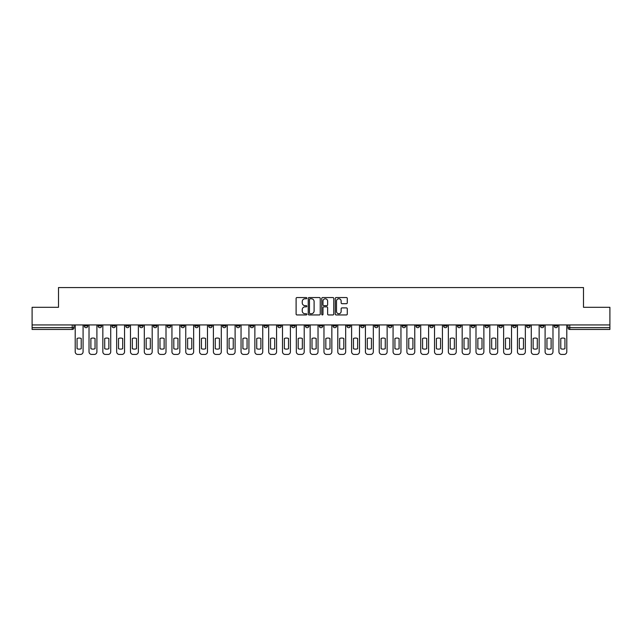 <?xml version="1.0" encoding="UTF-8"?>
<svg xmlns="http://www.w3.org/2000/svg" width="642" height="642" viewBox="0 0 642 642"><rect width="100%" height="100%" fill="white"/><g stroke="black" fill="none" stroke-linecap="round" stroke-linejoin="round"><path stroke-width="0.96" d="M306.828 298.161A0.61 0.61 0 0 0 306.218 297.551L296.981 297.551A0.867 0.867 0 0 0 296.106 298.426L296.106 314.074A0.867 0.867 0 0 0 296.981 314.949L306.218 314.949A0.61 0.61 0 0 0 306.828 314.339A0.61 0.61 0 0 0 306.218 313.729L305.022 313.729A2.785 2.785 0 0 1 302.238 310.945L302.238 309.645A2.785 2.785 0 0 1 305.022 306.86L306.218 306.86A0.61 0.61 0 0 0 306.828 306.25A0.61 0.61 0 0 0 306.218 305.64L305.022 305.64A2.785 2.785 0 0 1 302.238 302.855L302.238 301.555A2.785 2.785 0 0 1 305.022 298.771L306.218 298.771A0.61 0.61 0 0 0 306.828 298.161M540.355 324.94L540.355 325.919L543.902 325.919A1.774 1.774 0 0 1 542.129 327.685A1.774 1.774 0 0 1 540.355 325.919L540.355 324.94M457.433 324.94L457.433 325.919L460.98 325.919A1.774 1.774 0 0 1 459.207 327.685A1.774 1.774 0 0 1 457.433 325.919L457.433 324.94M443.614 324.94L443.614 325.919L447.153 325.919A1.774 1.774 0 0 1 445.387 327.685A1.774 1.774 0 0 1 443.614 325.919L443.614 324.94M360.692 324.94L360.692 325.919L364.231 325.919A1.774 1.774 0 0 1 362.465 327.685A1.774 1.774 0 0 1 360.692 325.919L360.692 324.94M346.873 324.94L346.873 325.919L350.412 325.919A1.774 1.774 0 0 1 348.638 327.685A1.774 1.774 0 0 1 346.873 325.919L346.873 324.94M333.046 324.94L333.046 325.919L336.593 325.919A1.774 1.774 0 0 1 334.819 327.685A1.774 1.774 0 0 1 333.046 325.919L333.046 324.94M305.407 324.94L305.407 325.919L308.954 325.919A1.774 1.774 0 0 1 307.181 327.685A1.774 1.774 0 0 1 305.407 325.919L305.407 324.94M277.769 325.919L277.769 324.94L277.769 325.919A1.774 1.774 0 0 0 279.535 327.685A1.774 1.774 0 0 1 277.769 325.919L281.308 325.919A1.774 1.774 0 0 1 279.535 327.685A1.774 1.774 0 0 0 281.308 325.919L281.308 324.94L281.308 325.919M263.95 325.919L263.95 324.94L263.95 325.919A1.774 1.774 0 0 0 265.716 327.685A1.774 1.774 0 0 1 263.95 325.919L267.489 325.919A1.774 1.774 0 0 1 265.716 327.685M250.123 325.919L250.123 324.94L250.123 325.919A1.774 1.774 0 0 0 251.897 327.685A1.774 1.774 0 0 1 250.123 325.919L253.67 325.919A1.774 1.774 0 0 1 251.897 327.685A1.774 1.774 0 0 0 253.67 325.919L253.67 324.94L253.67 325.919M236.304 324.94L236.304 325.919L239.851 325.919A1.774 1.774 0 0 1 238.078 327.685A1.774 1.774 0 0 1 236.304 325.919L236.304 324.94M222.485 324.94L222.485 325.919L226.032 325.919A1.774 1.774 0 0 1 224.259 327.685A1.774 1.774 0 0 1 222.485 325.919L222.485 324.94M208.666 324.94L208.666 325.919L212.205 325.919A1.774 1.774 0 0 1 210.44 327.685A1.774 1.774 0 0 1 208.666 325.919L208.666 324.94M194.847 325.919L194.847 324.94L194.847 325.919A1.774 1.774 0 0 0 196.613 327.685A1.774 1.774 0 0 1 194.847 325.919L198.386 325.919A1.774 1.774 0 0 1 196.613 327.685M167.201 325.919L167.201 324.94L167.201 325.919A1.774 1.774 0 0 0 168.974 327.685A1.774 1.774 0 0 1 167.201 325.919L170.748 325.919A1.774 1.774 0 0 1 168.974 327.685A1.774 1.774 0 0 0 170.748 325.919L170.748 324.94L170.748 325.919M153.382 325.919L153.382 324.94L153.382 325.919A1.774 1.774 0 0 0 155.155 327.685A1.774 1.774 0 0 1 153.382 325.919L156.929 325.919A1.774 1.774 0 0 1 155.155 327.685A1.774 1.774 0 0 0 156.929 325.919L156.929 324.94L156.929 325.919M139.563 325.919L139.563 324.94L139.563 325.919A1.774 1.774 0 0 0 141.336 327.685A1.774 1.774 0 0 1 139.563 325.919L143.11 325.919A1.774 1.774 0 0 1 141.336 327.685A1.774 1.774 0 0 0 143.11 325.919L143.11 324.94L143.11 325.919M125.744 325.919L125.744 324.94L125.744 325.919A1.774 1.774 0 0 0 127.517 327.685A1.774 1.774 0 0 1 125.744 325.919L129.283 325.919A1.774 1.774 0 0 1 127.517 327.685M111.925 325.919L111.925 324.94L111.925 325.919A1.774 1.774 0 0 0 113.69 327.685A1.774 1.774 0 0 1 111.925 325.919L115.464 325.919A1.774 1.774 0 0 1 113.69 327.685A1.774 1.774 0 0 0 115.464 325.919L115.464 324.94L115.464 325.919M98.098 325.919L98.098 324.94L98.098 325.919A1.774 1.774 0 0 0 99.871 327.685A1.774 1.774 0 0 1 98.098 325.919L101.645 325.919A1.774 1.774 0 0 1 99.871 327.685A1.774 1.774 0 0 0 101.645 325.919L101.645 324.94L101.645 325.919M346.415 303.682A0.867 0.867 0 0 0 347.282 302.815L347.282 298.426A0.867 0.867 0 0 0 346.415 297.551L336.151 297.551A0.867 0.867 0 0 0 335.284 298.426L335.284 314.074A0.867 0.867 0 0 0 336.151 314.949L346.415 314.949A0.867 0.867 0 0 0 347.282 314.074L347.282 308.77A0.867 0.867 0 0 0 346.415 307.903L342.025 307.903A0.867 0.867 0 0 0 341.151 308.77L341.151 311.402A2.327 2.327 0 0 1 338.824 313.729A2.327 2.327 0 0 1 336.504 311.402L336.504 301.098A2.327 2.327 0 0 1 338.824 298.771A2.327 2.327 0 0 1 341.151 301.098L341.151 302.815A0.867 0.867 0 0 0 342.025 303.682L346.415 303.682M32.1 324.94L32.1 307.309L58.502 307.309L58.502 287.56L583.498 287.56L583.498 307.309L609.9 307.309L609.9 324.94L32.1 324.94L32.1 327.685L74.007 327.685L74.007 324.94L74.007 327.685A1.774 1.774 0 0 1 72.233 329.458L32.1 329.458L32.1 327.685M320.238 298.426A0.867 0.867 0 0 0 319.371 297.551L309.107 297.551A0.867 0.867 0 0 0 308.24 298.426L308.24 314.074A0.867 0.867 0 0 0 309.107 314.949L319.371 314.949A0.867 0.867 0 0 0 320.238 314.074L320.238 298.426M322.629 297.551L332.893 297.551A0.867 0.867 0 0 1 333.76 298.426L333.76 314.074A0.867 0.867 0 0 1 332.893 314.949L328.503 314.949A0.867 0.867 0 0 1 327.629 314.074L327.629 307.727A0.867 0.867 0 0 0 326.762 306.86L323.849 306.86A0.867 0.867 0 0 0 322.982 307.727L322.982 314.339A0.61 0.61 0 0 1 322.372 314.949A0.61 0.61 0 0 1 321.762 314.339L321.762 298.426A0.867 0.867 0 0 1 322.629 297.551M567.993 324.94L567.993 327.685L609.9 327.685L609.9 329.458L569.767 329.458A1.774 1.774 0 0 1 567.993 327.685A1.774 1.774 0 0 0 569.767 329.458L569.767 324.94M609.9 324.94L609.9 327.685M557.721 324.94L557.721 325.919A1.774 1.774 0 0 1 555.948 327.685A1.774 1.774 0 0 1 554.174 325.919L557.721 325.919M554.174 324.94L554.174 325.919M543.902 324.94L543.902 325.919A1.774 1.774 0 0 1 542.129 327.685M530.075 324.94L530.075 325.919A1.774 1.774 0 0 1 528.31 327.685A1.774 1.774 0 0 1 526.536 325.919L530.075 325.919M526.536 324.94L526.536 325.919M516.256 324.94L516.256 325.919A1.774 1.774 0 0 1 514.483 327.685A1.774 1.774 0 0 1 512.717 325.919L516.256 325.919M512.717 324.94L512.717 325.919M502.437 324.94L502.437 325.919A1.774 1.774 0 0 1 500.664 327.685A1.774 1.774 0 0 1 498.89 325.919A1.774 1.774 0 0 0 500.664 327.685M498.89 324.94L498.89 325.919L502.437 325.919M488.618 324.94L488.618 325.919A1.774 1.774 0 0 1 486.845 327.685A1.774 1.774 0 0 1 485.071 325.919L488.618 325.919M485.071 324.94L485.071 325.919M474.799 324.94L474.799 325.919A1.774 1.774 0 0 1 473.026 327.685A1.774 1.774 0 0 1 471.252 325.919L474.799 325.919M471.252 324.94L471.252 325.919M460.98 324.94L460.98 325.919M447.153 324.94L447.153 325.919L447.153 324.94M433.334 324.94L433.334 325.919A1.774 1.774 0 0 1 431.56 327.685A1.774 1.774 0 0 1 429.795 325.919L433.334 325.919M429.795 324.94L429.795 325.919M419.515 324.94L419.515 325.919A1.774 1.774 0 0 1 417.741 327.685A1.774 1.774 0 0 1 415.968 325.919L419.515 325.919M415.968 324.94L415.968 325.919M405.696 324.94L405.696 325.919A1.774 1.774 0 0 1 403.922 327.685A1.774 1.774 0 0 1 402.149 325.919L405.696 325.919M402.149 324.94L402.149 325.919M391.877 324.94L391.877 325.919A1.774 1.774 0 0 1 390.103 327.685A1.774 1.774 0 0 1 388.33 325.919L391.877 325.919M388.33 324.94L388.33 325.919M378.05 324.94L378.05 325.919A1.774 1.774 0 0 1 376.284 327.685A1.774 1.774 0 0 1 374.511 325.919L378.05 325.919M374.511 324.94L374.511 325.919M364.231 324.94L364.231 325.919A1.774 1.774 0 0 1 362.465 327.685M350.412 324.94L350.412 325.919M336.593 325.919L336.593 324.94L336.593 325.919A1.774 1.774 0 0 1 334.819 327.685M322.774 324.94L322.774 325.919A1.774 1.774 0 0 1 321 327.685A1.774 1.774 0 0 1 319.226 325.919A1.774 1.774 0 0 0 321 327.685A1.774 1.774 0 0 0 322.774 325.919L319.226 325.919L319.226 324.94M308.954 325.919L308.954 324.94L308.954 325.919A1.774 1.774 0 0 1 307.181 327.685M295.127 324.94L295.127 325.919A1.774 1.774 0 0 1 293.362 327.685A1.774 1.774 0 0 1 291.588 325.919A1.774 1.774 0 0 0 293.362 327.685M291.588 324.94L291.588 325.919L295.127 325.919M267.489 324.94L267.489 325.919L267.489 324.94M239.851 325.919L239.851 324.94L239.851 325.919A1.774 1.774 0 0 1 238.078 327.685M226.032 325.919L226.032 324.94L226.032 325.919A1.774 1.774 0 0 1 224.259 327.685M212.205 325.919L212.205 324.94L212.205 325.919A1.774 1.774 0 0 1 210.44 327.685M198.386 324.94L198.386 325.919L198.386 324.94M184.567 325.919L184.567 324.94L184.567 325.919A1.774 1.774 0 0 1 182.793 327.685A1.774 1.774 0 0 1 181.02 325.919L184.567 325.919A1.774 1.774 0 0 1 182.793 327.685M181.02 324.94L181.02 325.919M129.283 324.94L129.283 325.919L129.283 324.94M87.826 324.94L87.826 325.919A1.774 1.774 0 0 1 86.052 327.685A1.774 1.774 0 0 1 84.279 325.919A1.774 1.774 0 0 0 86.052 327.685A1.774 1.774 0 0 0 87.826 325.919L87.826 324.94M84.279 324.94L84.279 325.919L87.826 325.919M72.233 324.94L72.233 329.458A1.774 1.774 0 0 0 74.007 327.685M310.062 298.771A0.61 0.61 0 0 0 309.46 299.381L309.46 313.119A0.61 0.61 0 0 0 310.062 313.729L311.322 313.729A2.785 2.785 0 0 0 314.107 310.945L314.107 301.555A2.785 2.785 0 0 0 311.322 298.771L310.062 298.771M327.629 301.138A2.327 2.327 0 0 0 325.301 298.811A2.327 2.327 0 0 0 322.982 301.138L322.982 304.773A0.867 0.867 0 0 0 323.849 305.64L326.762 305.64A0.867 0.867 0 0 0 327.629 304.773L327.629 301.138M77.064 338.462L77.064 348.718A5.537 5.537 139.8 0 0 81.221 348.718L81.221 338.462A5.537 5.537 139.8 0 0 77.064 338.462M75.202 324.94L75.202 351.784A2.656 2.656 139.8 0 0 77.859 354.44L80.427 354.44A2.656 2.656 139.8 0 0 83.083 351.784L83.083 324.94M90.883 338.462L90.883 348.718A5.537 5.537 139.8 0 0 95.048 348.718L95.048 338.462A5.537 5.537 139.8 0 0 90.883 338.462M89.021 324.94L89.021 351.784A2.656 2.656 139.8 0 0 91.678 354.44L94.246 354.44A2.656 2.656 139.8 0 0 96.902 351.784L96.902 324.94M104.702 338.462L104.702 348.718A5.537 5.537 139.8 0 0 108.867 348.718L108.867 338.462A5.537 5.537 139.8 0 0 104.702 338.462M102.84 324.94L102.84 351.784A2.656 2.656 139.8 0 0 105.497 354.44L108.065 354.44A2.656 2.656 139.8 0 0 110.729 351.784L110.729 324.94M118.521 338.462L118.521 348.718A5.537 5.537 139.8 0 0 122.686 348.718L122.686 338.462A5.537 5.537 139.8 0 0 118.521 338.462M116.659 324.94L116.659 351.784A2.656 2.656 139.8 0 0 119.316 354.44L121.892 354.44A2.656 2.656 139.8 0 0 124.548 351.784L124.548 324.94M132.34 338.462L132.34 348.718A5.537 5.537 139.8 0 0 136.505 348.718L136.505 338.462A5.537 5.537 139.8 0 0 132.34 338.462M130.478 324.94L130.478 351.784A2.656 2.656 139.8 0 0 133.143 354.44L135.711 354.44A2.656 2.656 139.8 0 0 138.367 351.784L138.367 324.94M146.159 338.462L146.159 348.718A5.537 5.537 139.8 0 0 150.324 348.718L150.324 338.462A5.537 5.537 139.8 0 0 146.159 338.462M144.306 324.94L144.306 351.784A2.656 2.656 139.8 0 0 146.962 354.44L149.53 354.44A2.656 2.656 139.8 0 0 152.186 351.784L152.186 324.94M159.986 338.462L159.986 348.718A5.537 5.537 139.8 0 0 164.143 348.718L164.143 338.462A5.537 5.537 139.8 0 0 159.986 338.462M158.125 324.94L158.125 351.784A2.656 2.656 139.8 0 0 160.781 354.44L163.349 354.44A2.656 2.656 139.8 0 0 166.005 351.784L166.005 324.94M173.805 338.462L173.805 348.718A5.537 5.537 139.8 0 0 177.97 348.718L177.97 338.462A5.537 5.537 139.8 0 0 173.805 338.462M171.944 324.94L171.944 351.784A2.656 2.656 139.8 0 0 174.6 354.44L177.168 354.44A2.656 2.656 139.8 0 0 179.824 351.784L179.824 324.94M187.625 338.462L187.625 348.718A5.537 5.537 139.8 0 0 191.789 348.718L191.789 338.462A5.537 5.537 139.8 0 0 187.625 338.462M185.763 324.94L185.763 351.784A2.656 2.656 139.8 0 0 188.419 354.44L190.987 354.44A2.656 2.656 139.8 0 0 193.651 351.784L193.651 324.94M201.444 338.462L201.444 348.718A5.537 5.537 139.8 0 0 205.609 348.718L205.609 338.462A5.537 5.537 139.8 0 0 201.444 338.462M199.582 324.94L199.582 351.784A2.656 2.656 139.8 0 0 202.238 354.44L204.814 354.44A2.656 2.656 139.8 0 0 207.47 351.784L207.47 324.94M215.263 338.462L215.263 348.718A5.537 5.537 139.8 0 0 219.428 348.718L219.428 338.462A5.537 5.537 139.8 0 0 215.263 338.462M213.401 324.94L213.401 351.784A2.656 2.656 139.8 0 0 216.065 354.44L218.633 354.44A2.656 2.656 139.8 0 0 221.289 351.784L221.289 324.94M229.082 338.462L229.082 348.718A5.537 5.537 139.8 0 0 233.247 348.718L233.247 338.462A5.537 5.537 139.8 0 0 229.082 338.462M227.228 324.94L227.228 351.784A2.656 2.656 139.8 0 0 229.884 354.44L232.452 354.44A2.656 2.656 139.8 0 0 235.108 351.784L235.108 324.94M242.909 338.462L242.909 348.718A5.537 5.537 139.8 0 0 247.066 348.718L247.066 338.462A5.537 5.537 139.8 0 0 242.909 338.462M241.047 324.94L241.047 351.784A2.656 2.656 139.8 0 0 243.703 354.44L246.271 354.44A2.656 2.656 139.8 0 0 248.927 351.784L248.927 324.94M256.728 338.462L256.728 348.718A5.537 5.537 139.8 0 0 260.893 348.718L260.893 338.462A5.537 5.537 139.8 0 0 256.728 338.462M254.866 324.94L254.866 351.784A2.656 2.656 139.8 0 0 257.522 354.44L260.09 354.44A2.656 2.656 139.8 0 0 262.747 351.784L262.747 324.94M270.547 338.462L270.547 348.718A5.537 5.537 139.8 0 0 274.712 348.718L274.712 338.462A5.537 5.537 139.8 0 0 270.547 338.462M268.685 324.94L268.685 351.784A2.656 2.656 139.8 0 0 271.341 354.44L273.909 354.44A2.656 2.656 139.8 0 0 276.574 351.784L276.574 324.94M284.366 338.462L284.366 348.718A5.537 5.537 139.8 0 0 288.531 348.718L288.531 338.462A5.537 5.537 139.8 0 0 284.366 338.462M282.504 324.94L282.504 351.784A2.656 2.656 139.8 0 0 285.16 354.44L287.736 354.44A2.656 2.656 139.8 0 0 290.393 351.784L290.393 324.94M298.185 338.462L298.185 348.718A5.537 5.537 139.8 0 0 302.35 348.718L302.35 338.462A5.537 5.537 139.8 0 0 298.185 338.462M296.323 324.94L296.323 351.784A2.656 2.656 139.8 0 0 298.987 354.44L301.555 354.44A2.656 2.656 139.8 0 0 304.212 351.784L304.212 324.94M312.004 338.462L312.004 348.718A5.537 5.537 139.8 0 0 316.169 348.718L316.169 338.462A5.537 5.537 139.8 0 0 312.004 338.462M310.15 324.94L310.15 351.784A2.656 2.656 139.8 0 0 312.806 354.44L315.374 354.44A2.656 2.656 139.8 0 0 318.031 351.784L318.031 324.94M325.831 338.462L325.831 348.718A5.537 5.537 139.8 0 0 329.996 348.718L329.996 338.462A5.537 5.537 139.8 0 0 325.831 338.462M323.969 324.94L323.969 351.784A2.656 2.656 139.8 0 0 326.626 354.44L329.194 354.44A2.656 2.656 139.8 0 0 331.85 351.784L331.85 324.94M339.65 338.462L339.65 348.718A5.537 5.537 139.8 0 0 343.815 348.718L343.815 338.462A5.537 5.537 139.8 0 0 339.65 338.462M337.788 324.94L337.788 351.784A2.656 2.656 139.8 0 0 340.445 354.44L343.013 354.44A2.656 2.656 139.8 0 0 345.677 351.784L345.677 324.94M353.469 338.462L353.469 348.718A5.537 5.537 139.8 0 0 357.634 348.718L357.634 338.462A5.537 5.537 139.8 0 0 353.469 338.462M351.607 324.94L351.607 351.784A2.656 2.656 139.8 0 0 354.264 354.44L356.84 354.44A2.656 2.656 139.8 0 0 359.496 351.784L359.496 324.94M367.288 338.462L367.288 348.718A5.537 5.537 139.8 0 0 371.453 348.718L371.453 338.462A5.537 5.537 139.8 0 0 367.288 338.462M365.426 324.94L365.426 351.784A2.656 2.656 139.8 0 0 368.091 354.44L370.659 354.44A2.656 2.656 139.8 0 0 373.315 351.784L373.315 324.94M381.107 338.462L381.107 348.718A5.537 5.537 139.8 0 0 385.272 348.718L385.272 338.462A5.537 5.537 139.8 0 0 381.107 338.462M379.253 324.94L379.253 351.784A2.656 2.656 139.8 0 0 381.91 354.44L384.478 354.44A2.656 2.656 139.8 0 0 387.134 351.784L387.134 324.94M394.934 338.462L394.934 348.718A5.537 5.537 139.8 0 0 399.091 348.718L399.091 338.462A5.537 5.537 139.8 0 0 394.934 338.462M393.073 324.94L393.073 351.784A2.656 2.656 139.8 0 0 395.729 354.44L398.297 354.44A2.656 2.656 139.8 0 0 400.953 351.784L400.953 324.94M408.753 338.462L408.753 348.718A5.537 5.537 139.8 0 0 412.918 348.718L412.918 338.462A5.537 5.537 139.8 0 0 408.753 338.462M406.892 324.94L406.892 351.784A2.656 2.656 139.8 0 0 409.548 354.44L412.116 354.44A2.656 2.656 139.8 0 0 414.772 351.784L414.772 324.94M422.572 338.462L422.572 348.718A5.537 5.537 139.8 0 0 426.737 348.718L426.737 338.462A5.537 5.537 139.8 0 0 422.572 338.462M420.711 324.94L420.711 351.784A2.656 2.656 139.8 0 0 423.367 354.44L425.935 354.44A2.656 2.656 139.8 0 0 428.599 351.784L428.599 324.94M436.391 338.462L436.391 348.718A5.537 5.537 139.8 0 0 440.556 348.718L440.556 338.462A5.537 5.537 139.8 0 0 436.391 338.462M434.53 324.94L434.53 351.784A2.656 2.656 139.8 0 0 437.186 354.44L439.762 354.44A2.656 2.656 139.8 0 0 442.418 351.784L442.418 324.94M450.211 338.462L450.211 348.718A5.537 5.537 139.8 0 0 454.376 348.718L454.376 338.462A5.537 5.537 139.8 0 0 450.211 338.462M448.349 324.94L448.349 351.784A2.656 2.656 139.8 0 0 451.013 354.44L453.581 354.44A2.656 2.656 139.8 0 0 456.237 351.784L456.237 324.94M464.03 338.462L464.03 348.718A5.537 5.537 139.8 0 0 468.195 348.718L468.195 338.462A5.537 5.537 139.8 0 0 464.03 338.462M462.176 324.94L462.176 351.784A2.656 2.656 139.8 0 0 464.832 354.44L467.4 354.44A2.656 2.656 139.8 0 0 470.056 351.784L470.056 324.94M477.857 338.462L477.857 348.718A5.537 5.537 139.8 0 0 482.014 348.718L482.014 338.462A5.537 5.537 139.8 0 0 477.857 338.462M475.995 324.94L475.995 351.784A2.656 2.656 139.8 0 0 478.651 354.44L481.219 354.44A2.656 2.656 139.8 0 0 483.875 351.784L483.875 324.94M491.676 338.462L491.676 348.718A5.537 5.537 139.8 0 0 495.841 348.718L495.841 338.462A5.537 5.537 139.8 0 0 491.676 338.462M489.814 324.94L489.814 351.784A2.656 2.656 139.8 0 0 492.47 354.44L495.038 354.44A2.656 2.656 139.8 0 0 497.694 351.784L497.694 324.94M505.495 338.462L505.495 348.718A5.537 5.537 139.8 0 0 509.66 348.718L509.66 338.462A5.537 5.537 139.8 0 0 505.495 338.462M503.633 324.94L503.633 351.784A2.656 2.656 139.8 0 0 506.289 354.44L508.857 354.44A2.656 2.656 139.8 0 0 511.522 351.784L511.522 324.94M519.314 338.462L519.314 348.718A5.537 5.537 139.8 0 0 523.479 348.718L523.479 338.462A5.537 5.537 139.8 0 0 519.314 338.462M517.452 324.94L517.452 351.784A2.656 2.656 139.8 0 0 520.108 354.44L522.684 354.44A2.656 2.656 139.8 0 0 525.341 351.784L525.341 324.94M533.133 338.462L533.133 348.718A5.537 5.537 139.8 0 0 537.298 348.718L537.298 338.462A5.537 5.537 139.8 0 0 533.133 338.462M531.271 324.94L531.271 351.784A2.656 2.656 139.8 0 0 533.935 354.44L536.503 354.44A2.656 2.656 139.8 0 0 539.16 351.784L539.16 324.94M546.952 338.462L546.952 348.718A5.537 5.537 139.8 0 0 551.117 348.718L551.117 338.462A5.537 5.537 139.8 0 0 546.952 338.462M545.098 324.94L545.098 351.784A2.656 2.656 139.8 0 0 547.754 354.44L550.322 354.44A2.656 2.656 139.8 0 0 552.979 351.784L552.979 324.94M560.779 338.462L560.779 348.718A5.537 5.537 139.8 0 0 564.936 348.718L564.936 338.462A5.537 5.537 139.8 0 0 560.779 338.462M558.917 324.94L558.917 351.784A2.656 2.656 139.8 0 0 561.573 354.44L564.141 354.44A2.656 2.656 139.8 0 0 566.798 351.784L566.798 324.94"/></g></svg>
